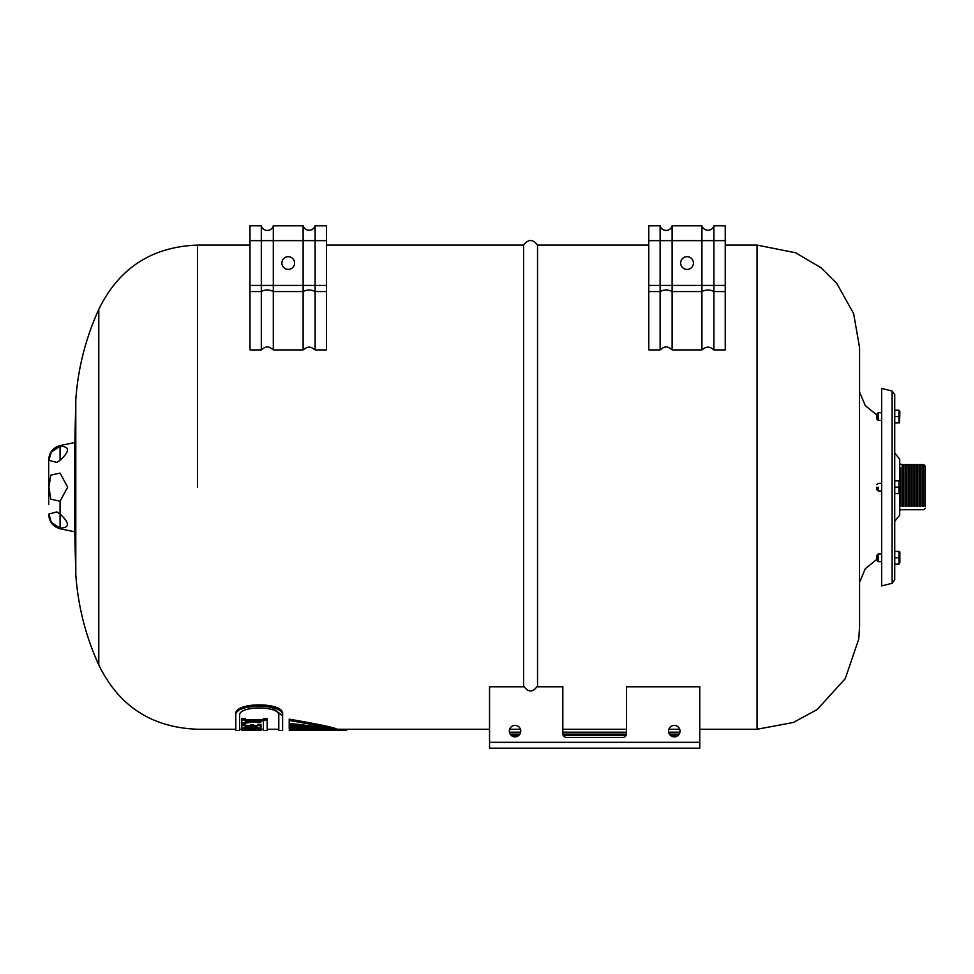 <?xml version="1.0" encoding="UTF-8"?>
<svg xmlns="http://www.w3.org/2000/svg" width="974" height="974" viewBox="0 0 974 974"><rect width="100%" height="100%" fill="white"/><g stroke="black" fill="none" stroke-linecap="round" stroke-linejoin="round"><path stroke-width="1.46" d="M326.436 245.083L523.574 245.083L523.574 686.536M489.545 686.78L523.574 686.78M260.959 729.258L263.418 729.258L263.418 730.524L263.418 718.617L267.144 718.617L267.144 730.524L267.144 729.258L278.783 729.258L278.783 730.524L278.783 715.659C280.658 705.432 237.729 705.432 239.616 715.659L239.616 730.524L235.793 730.524L235.793 715.659C233.529 703.179 284.871 703.179 282.606 715.659L282.606 714.307C284.883 701.743 233.517 701.743 235.793 714.307M336.456 730.33L337.308 730.524C334.593 728.881 318.559 725.52 289.217 720.456L289.217 719.129C318.559 724.218 334.593 727.602 337.308 729.258L345.502 729.258L345.502 730.524L337.308 730.524L345.502 730.524L345.502 729.258M303.121 349.909A6.27 2.398 0 0 1 304.643 348.923C307.626 346.549 310.609 346.549 313.579 348.923A6.27 2.398 -0 0 1 315.113 349.909L315.113 291.567C311.12 289.509 307.114 289.509 303.121 291.567L303.121 349.909L273.304 349.909A6.197 2.374 0 0 0 271.941 348.923C268.848 346.294 265.768 346.294 262.688 348.923A6.197 2.374 0 0 0 261.312 349.909L249.989 349.909L249.989 291.567L249.989 349.909M626.513 686.78L699.782 686.78M537.538 686.78L562.814 686.78M537.538 686.536L537.538 245.083L648.794 245.083M701.925 349.909A6.27 2.398 0 0 1 703.447 348.923C706.43 346.549 709.413 346.549 712.384 348.923A6.27 2.398 0 0 1 713.918 349.909L713.918 291.567C709.924 289.509 705.919 289.509 701.925 291.567L701.925 349.909L672.109 349.909A6.197 2.374 -0 0 0 670.745 348.923C667.653 346.294 664.572 346.294 661.492 348.923A6.197 2.374 -0 0 0 660.116 349.909L648.794 349.909L648.794 291.567L648.794 349.909M239.616 715.659L239.616 714.307M253.544 722.002L241.735 723.609L241.735 719.981L245.168 719.981L245.168 718.642L241.735 718.556L245.46 718.556L245.46 719.713M245.168 719.981L245.168 721.04L260.959 721.04L260.959 719.713L245.168 719.713M245.168 720.687L260.959 720.687M250.33 726.08L245.168 726.08M253.776 726.312L253.776 725.009L250.33 725.009L250.33 726.312L253.776 726.312L253.776 727.371L257.526 727.371L257.526 725.63L260.959 725.63L260.959 728.114L253.776 728.114M257.526 726.08L253.776 726.08M260.959 725.63L260.959 724.339L257.526 724.339L257.526 725.63M253.776 726.616L257.526 726.616M245.168 726.616L250.33 726.616M245.168 725.63L245.168 724.339L241.735 724.339L241.735 725.63L245.168 725.63L245.168 727.371L250.33 727.371L250.33 726.312M250.33 728.114L241.735 728.114L241.735 729.404L260.959 729.404L260.959 730.524L243.561 730.524M260.959 729.709L246.933 729.709L246.933 728.43L260.959 728.43M257.526 725.971L253.776 725.971M250.33 725.971L245.168 725.971M245.168 725.374L250.33 725.374M253.776 725.374L257.526 725.374M245.46 722.002L246.799 722.002M260.959 719.847L263.418 719.433M263.418 720.504L260.959 720.882M250.33 728.077L241.735 728.077L241.735 725.63M257.526 728.114L253.776 728.077M326.436 225.81L315.113 225.81L326.436 225.81L326.436 285.419L303.121 285.419L303.121 291.567L273.304 291.567C269.311 289.424 265.318 289.424 261.312 291.567L261.312 349.909M249.989 240.651L249.989 291.567L261.312 291.567L261.312 285.419L249.989 285.419L249.989 225.81L261.312 225.798L249.989 225.81L249.989 240.651L261.312 240.651L261.312 285.419L273.304 285.419L273.304 240.651L261.312 240.651L261.312 225.798A6.197 6.197 0 0 0 273.304 225.81L303.121 225.81L273.304 225.81L273.304 240.651L303.121 240.651L303.121 225.81A6.27 6.27 -0 0 0 315.113 225.81L315.113 240.651L303.121 240.651L303.121 285.419L273.304 285.419L273.304 349.909M326.436 285.419L326.436 349.909L315.113 349.909M294.611 263.041A6.368 6.368 90 0 0 285.053 257.526A6.368 6.368 90 0 0 285.053 268.556A6.368 6.368 90 0 0 294.611 263.041M326.436 291.567L315.113 291.567L315.113 240.651L326.436 240.651M725.24 225.81L713.918 225.81L725.24 225.81L725.24 285.419L701.925 285.419L701.925 291.567L672.109 291.567C668.115 289.424 664.122 289.424 660.116 291.567L660.116 349.909M648.794 240.651L648.794 291.567L660.116 291.567L660.116 285.419L648.794 285.419L648.794 225.81L660.116 225.798L648.794 225.81L648.794 240.651L660.116 240.651L660.116 285.419L672.109 285.419L672.109 240.651L660.116 240.651L660.116 225.798A6.197 6.197 -0 0 0 672.109 225.81L701.925 225.81L672.109 225.81L672.109 240.651L701.925 240.651L701.925 225.81A6.27 6.27 -0 0 0 713.918 225.81L713.918 240.651L701.925 240.651L701.925 285.419L672.109 285.419L672.109 349.909M725.24 285.419L725.24 349.909L713.918 349.909M693.415 263.041A6.368 6.368 90 0 0 683.858 257.526A6.368 6.368 90 0 0 683.858 268.556A6.368 6.368 90 0 0 693.415 263.041M725.24 291.567L713.918 291.567L713.918 240.651L725.24 240.651M524.024 686.536L489.545 686.536L489.545 748.202L699.782 748.202L699.782 686.536L626.513 686.536L626.513 733.678A3.823 3.823 0 0 1 622.69 737.501L566.637 737.501A3.823 3.823 0 0 1 562.814 733.678L562.814 686.536L537.088 686.536C532.729 692.429 528.371 692.429 524.024 686.536C528.371 692.429 532.729 692.429 537.088 686.536M489.545 742.322L699.782 742.322M515.039 736.868A5.734 5.734 0 0 1 510.072 728.272A5.734 5.734 0 0 1 519.994 728.272A5.734 5.734 0 0 1 515.039 736.868M674.3 736.868A5.734 5.734 0 0 1 669.333 728.272A5.734 5.734 0 0 1 679.268 728.272A5.734 5.734 0 0 1 674.3 736.868M562.814 732.192L626.513 732.192L562.814 732.192M668.663 732.192L679.937 732.192L668.663 732.192M510.132 734.104L519.933 734.104L510.132 734.104M562.838 734.104L626.489 734.104L562.838 734.104M669.394 734.104L679.207 734.104L669.394 734.104M511.399 735.565L518.667 735.565M563.313 735.565L626.014 735.565M670.672 735.565L677.928 735.565M510.656 734.834L519.41 734.834M562.984 734.834L626.343 734.834M669.917 734.834L678.683 734.834M509.402 732.192L520.664 732.192L509.402 732.192M197.576 487.17L197.576 245.083C151.786 246.763 118.865 268.203 98.788 309.379L98.788 664.962L98.788 309.379C85.675 338.136 78.017 368.269 75.789 399.803L75.789 574.538L75.789 399.803L74.742 448.308M60.059 446.226L51.196 452.119L48.944 460.337L56.869 462.431L60.059 460.312C69.909 451.181 69.909 446.494 60.059 446.226L60.059 445.568C52.998 447.699 49.211 452.447 48.7 459.801L48.7 482.459M60.059 528.115L60.059 501.257L50.758 499.163L48.919 487.17L50.758 475.178L60.059 473.084L67.669 487.17L60.059 501.257L60.059 514.029L56.869 511.91L48.944 514.004L51.196 522.222L60.059 528.115C69.909 527.847 69.909 523.148 60.059 514.029M60.059 460.312L60.059 445.568L74.742 442.537L74.742 531.804L75.789 574.538C78.005 606.059 85.675 636.205 98.788 664.962C118.865 706.138 151.786 727.566 197.576 729.258L235.793 729.258M48.7 504.629L48.7 459.801M48.7 491.821L48.7 493.136M315.576 730.463L289.217 730.098L315.576 730.524M316.453 730.524L320.373 730.524L316.453 730.183M320.373 730.415L289.217 728.99L320.373 730.524M326.241 730.415L327.081 730.524C324.208 729.526 311.583 728.382 289.217 727.115L290.008 727.128M327.081 730.524L331.209 730.524L327.081 730.524L327.081 729.855M289.217 724.887L298.641 725.277M331.209 730.354L336.456 730.524L332.085 730.524C329.553 729.209 315.272 727.237 289.217 724.595L289.217 726.19C314.115 727.858 328.104 729.307 331.209 730.524M336.456 730.524C333.607 728.954 317.865 726.567 289.217 723.378L289.217 720.456L316.684 725.228M289.217 726.19L289.217 728.418C310.377 728.869 322.723 729.563 326.241 730.524M489.545 729.258L346.634 729.258L346.634 730.524L289.217 730.524M289.217 723.378L289.217 724.595M332.085 729.563L332.085 730.524M337.308 729.258L337.308 730.524M260.959 721.04L260.959 722.002L245.168 722.002L245.168 722.952L241.735 722.952M241.735 718.642L241.735 719.981M260.959 727.907L241.735 727.907M248.382 730.293L241.735 729.526L241.735 730.524L248.382 730.293M252.351 729.709L246.933 730.524L260.959 730.524L242.27 730.524M260.959 728.114L260.959 729.404M246.933 729.709L252.351 730.293M263.418 719.956L267.144 719.956M267.144 720.139L263.418 720.76M239.616 730.524L239.616 729.258L241.735 729.258M282.606 714.307L282.606 715.659L271.308 707.294M282.606 715.659L282.606 730.524L278.783 730.524M235.793 730.524L235.793 715.659M859.506 487.17L859.506 622.63L859.506 487.17M925.3 487.17L925.3 506.443L925.3 487.17M900.633 467.897L900.633 506.443M902.18 467.897L902.18 464.622L899.72 463.868M903.714 467.897L903.714 464.622L902.18 464.622L902.18 506.443M905.26 467.897L905.26 464.622L903.714 464.622L903.714 506.443M906.794 467.897L906.794 464.622L905.26 464.622L905.26 506.443M908.34 467.897L908.34 464.622L906.794 464.622L906.794 506.443M909.886 467.897L909.886 464.622L908.34 464.622L908.34 506.443M911.421 467.897L911.421 464.622L909.886 464.622L909.886 506.443M912.967 467.897L912.967 464.622L911.421 464.622L911.421 506.443M914.513 467.897L914.513 464.622L912.967 464.622L912.967 506.443M916.047 467.897L916.047 464.622L914.513 464.622L914.513 506.443M917.593 467.897L917.593 464.622L916.047 464.622L916.047 506.443M919.127 467.897L919.127 464.622L917.593 464.622L917.593 506.443M920.674 467.897L920.674 464.622L919.127 464.622L919.127 506.443M922.22 506.443L922.22 464.622L920.674 464.622L920.674 506.443M923.754 467.897L923.754 464.622L922.22 464.622L922.22 467.897M925.3 506.443L925.3 466.169L923.754 464.622L923.754 506.443M925.3 466.169L925.3 467.897M876.917 555.582L876.917 560.342L876.917 555.582M878.195 554.474L878.195 561.608L878.195 554.474M899.854 562.838L899.854 551.966L899.854 562.838M898.978 557.785L898.978 564.165L894.753 564.165L894.753 557.785L898.978 557.785L898.978 551.418L894.753 551.418L894.753 557.785M894.716 562.57L894.753 552.696M876.917 418.759L876.917 413.999L876.917 418.759M878.195 419.855L878.195 412.733L878.195 419.855M899.854 411.503L899.538 422.923M898.978 416.555L898.978 410.176L894.753 410.176L894.753 422.923L898.978 422.923L898.978 416.555L894.753 416.555M894.716 427.136L894.753 411.454M859.506 391.84L865.302 405.647L876.917 415.082L878.195 412.733L881.653 412.733L878.195 412.733L876.917 413.999M876.917 487.17L876.917 489.715L876.917 487.17M878.195 487.17L878.195 490.993L878.195 487.17M899.854 487.17L899.854 493.002L899.854 487.17M898.978 493.538L898.978 487.17L894.753 487.17L894.753 493.538L898.978 493.538M898.978 487.17L898.978 480.803L894.753 480.803L894.753 487.17M894.716 491.955L894.716 482.386M881.653 584.607L881.653 389.734M892.099 581.941L892.099 392.4M894.716 547.205L894.729 394.543L892.099 391.037L881.653 388.419M899.72 493.221L899.72 515.1L899.72 510.473L900.633 509.719L923.754 509.719L925.3 508.172M894.729 421.352L894.729 452.983L899.72 459.241L899.72 481.119M894.729 552.989L894.729 521.358L899.72 515.1M757.054 487.17L757.054 729.258L757.054 245.083L725.24 245.083M249.989 285.419L249.989 291.567M648.794 285.419L648.794 291.567M249.989 245.083L197.576 245.083M520.457 729.258L509.621 729.258M859.567 582.087L859.567 626.745L858.764 639.09L845.274 678.622L817.198 709.535L793.335 722.477L757.054 729.258L699.782 729.258M679.718 729.258L668.882 729.258M626.513 729.258L562.814 729.258M523.574 245.083C528.225 239.02 532.875 239.02 537.538 245.083M74.742 531.804L60.059 528.772C52.998 526.642 49.211 521.894 48.7 514.54M267.144 730.524L263.418 730.524M859.506 622.63L859.506 351.711M757.054 245.083L795.636 252.777L821.119 267.813L836.836 283.519L853.638 313.628L859.567 347.584L859.567 392.242M859.506 582.489L865.302 568.694L876.917 559.259M876.917 560.342L878.195 561.608L881.653 561.608M876.917 555.241L878.195 553.962L881.653 553.962M876.917 419.1L878.195 420.366L881.653 420.366M876.917 489.715L878.195 490.993L881.653 490.993M876.917 484.626L878.195 483.348L881.653 483.348M894.729 562.582L894.729 579.798L892.099 583.304L881.653 585.91M894.716 579.64L894.716 394.701"/></g></svg>
